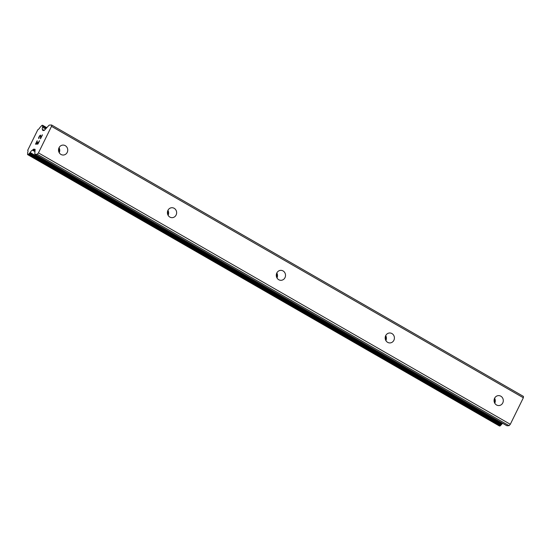 <?xml version="1.0" encoding="UTF-8"?>
<svg xmlns="http://www.w3.org/2000/svg" width="551" height="551" viewBox="0 0 551 551"><rect width="100%" height="100%" fill="white"/><g stroke="black" fill="none" stroke-linecap="round" stroke-linejoin="round"><path stroke-width="0.83" d="M496.52 404.978A4.98 4.622 -91.9 0 1 494.178 399.447A4.98 4.622 -91.9 0 1 498.517 395.611A4.98 4.622 -91.9 0 1 500.838 396.197A4.98 4.622 -91.9 0 1 503.18 401.727A4.98 4.622 -91.9 0 1 498.848 405.564A4.98 4.622 -91.9 0 1 496.52 404.978M387.635 342.343A4.98 4.622 -91.9 0 1 385.294 336.819A4.98 4.622 -91.9 0 1 389.633 332.983A4.98 4.622 -91.9 0 1 391.954 333.569A4.98 4.622 -91.9 0 1 394.296 339.092A4.98 4.622 -91.9 0 1 389.956 342.929A4.98 4.622 -91.9 0 1 387.635 342.343M278.744 279.715A4.98 4.622 -91.9 0 1 276.402 274.184A4.98 4.622 -91.9 0 1 280.741 270.348A4.98 4.622 -91.9 0 1 283.062 270.934A4.98 4.622 -91.9 0 1 285.404 276.457A4.98 4.622 -91.9 0 1 281.072 280.301A4.98 4.622 -91.9 0 1 278.744 279.715M169.86 217.08A4.98 4.622 -91.9 0 1 167.518 211.556A4.98 4.622 -91.9 0 1 171.857 207.713A4.98 4.622 -91.9 0 1 174.178 208.306A4.98 4.622 -91.9 0 1 176.52 213.829A4.98 4.622 -91.9 0 1 172.181 217.666A4.98 4.622 -91.9 0 1 169.86 217.08M60.968 154.445A4.98 4.622 -91.9 0 1 58.626 148.922A4.98 4.622 -91.9 0 1 62.966 145.085A4.98 4.622 -91.9 0 1 65.287 145.671A4.98 4.622 -91.9 0 1 67.628 151.194A4.98 4.622 -91.9 0 1 63.289 155.038A4.98 4.622 -91.9 0 1 60.968 154.445M494.24 399.193A8.299 7.7 -91.9 0 1 494.343 402.271M385.349 336.565A8.299 7.7 -91.9 0 1 385.452 339.636M276.464 273.93A8.299 7.7 -91.9 0 1 276.568 277.001M167.573 211.302A8.299 7.7 -91.9 0 1 167.676 214.373M58.688 148.667A8.299 7.7 -91.9 0 1 58.792 151.739M35.822 143.77L36.8 143.742L35.822 143.77L37.124 140.836L35.484 144.155L37.275 140.822M36.793 143.742L37.585 142.13L36.8 143.742M37.743 142.13L36.958 143.735L37.936 143.708L36.965 143.735M37.923 143.701L39.376 140.753L37.936 143.708M39.534 140.753L37.902 144.08L35.471 144.155M39.045 138.136L38.715 138.521M38.632 137.977L38.79 137.419L38.639 137.984M38.79 137.419L39.335 136.317L38.797 137.426M39.335 136.317L39.734 135.766L39.341 136.324M39.982 135.47L40.354 135.188L39.989 135.477M40.595 135.181L40.74 137.998L42.275 134.864L40.74 137.998M40.478 135.821L40.54 136.607L40.395 135.574L39.479 136.345L38.914 138.129M40.498 138.797L40.533 136.6L40.505 138.783L42.434 134.857M33.707 149.142L32.44 150.148A3.54 1.143 119.9 0 0 30.174 152.537L28.232 154.562L27.605 154.583L27.626 152.62A3.54 1.143 119.9 0 0 27.743 150.333A3.54 1.143 119.9 0 0 27.695 150.313L37.819 129.733A3.54 1.143 119.9 0 0 40.058 127.35L42.007 125.325L42.627 125.304L42.613 127.267A3.54 1.143 119.9 0 0 42.489 129.554A3.54 1.143 119.9 0 0 42.558 129.588L42.806 130.525L44.156 130.497L48.64 125.669A2.211 0.716 119.9 0 1 49.507 125.077L51.601 125.008L51.505 126.358L38.453 152.882L37.206 154.266L35.106 154.335A2.211 0.716 119.9 0 1 34.968 154.308A2.211 0.716 119.9 0 1 34.803 153.784L35.119 149.321L33.707 149.142L35.078 149.934M506.713 425.599A2.211 0.716 -60.1 0 0 506.81 425.709A2.211 0.716 -60.1 0 0 506.954 425.744L509.055 425.675L510.302 424.291L523.354 397.76L523.45 396.417L51.601 125.008M499.358 425.93L500.081 425.971L502.023 423.946A3.54 1.143 119.9 0 1 502.491 423.223M59.047 147.709A4.98 4.622 -91.9 0 1 59.212 152.675M167.938 210.337A4.98 4.622 -91.9 0 1 168.096 215.303M276.822 272.972A4.98 4.622 -91.9 0 1 276.988 277.938M385.714 335.6A4.98 4.622 -91.9 0 1 385.872 340.573M494.598 398.235A4.98 4.622 -91.9 0 1 494.764 403.201M51.505 126.358L523.354 397.76M42.771 129.94L43.756 130.511M32.502 150.182L34.961 151.594L32.468 150.168M33.019 149.769L35.009 150.912M37.206 154.266L509.055 425.675M38.453 152.882L510.302 424.291M42.744 130.318L43.116 130.532M42.613 127.267L45.63 129.003M42.572 126.151L46.277 128.287M42.682 125.814L46.518 128.018M42.723 125.359L46.801 127.708L42.682 125.318M27.605 154.583L499.454 425.992M28.232 154.562L500.081 425.971M28.797 154.039L500.645 425.441M29.017 153.695L500.866 425.096M29.499 153.192L501.341 424.594M29.644 153.123L501.493 424.532M30.174 152.537L502.023 423.946M33.363 149.383L35.044 150.347M35.106 154.335L506.954 425.744M42.737 129.554L44.287 130.442M27.55 154.569L499.399 425.978M34.968 154.308L506.81 425.709"/></g></svg>
